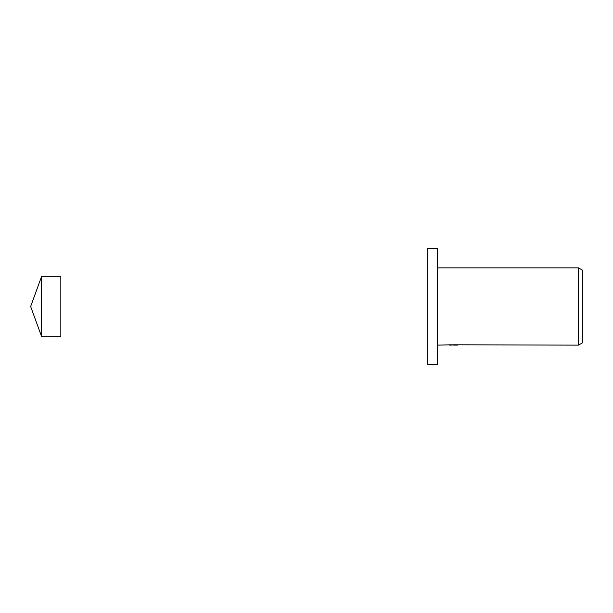 <?xml version="1.0" encoding="UTF-8"?>
<svg xmlns="http://www.w3.org/2000/svg" width="613" height="613" viewBox="0 0 613 613"><rect width="100%" height="100%" fill="white"/><g stroke="black" fill="none" stroke-linecap="round" stroke-linejoin="round"><path stroke-width="0.92" d="M30.65 306.5L41.638 336.683L60.833 336.683L60.833 276.317L41.638 276.317L30.65 306.5M41.638 336.683L41.638 276.317M437.483 364.444L427.828 364.444L427.828 248.556L437.483 248.556L437.483 364.444M452.777 345.012L448.984 345.058M451.007 345.134L450.18 345.134M578.488 345.134L578.488 267.866L582.35 270.103L582.35 342.897L578.488 345.134L452.777 344.782M437.483 267.866L578.488 267.866M451.697 344.782L437.483 345.134M451.697 344.981L456.8 345.004M457.52 345.042C451.727 345.065 451.727 345.081 457.52 345.104"/></g></svg>
